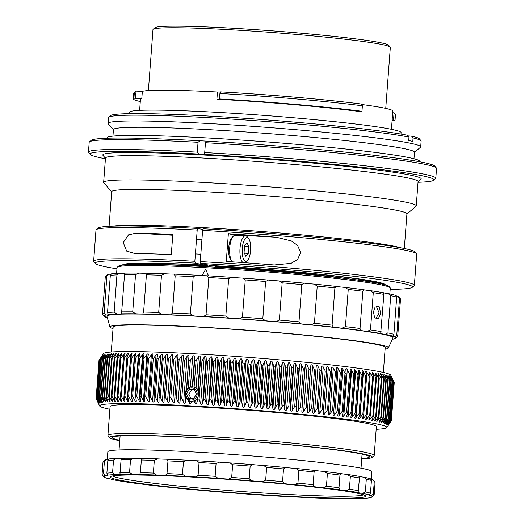 <?xml version="1.0" encoding="UTF-8"?>
<svg xmlns="http://www.w3.org/2000/svg" width="525" height="525" viewBox="0 0 525 525"><rect width="100%" height="100%" fill="white"/><g stroke="black" fill="none" stroke-linecap="round" stroke-linejoin="round"><path stroke-width="0.79" d="M385.75 108.386L390.331 47.401A119.011 6.018 -175.7 0 0 390.206 47.086A119.011 6.018 -175.7 0 0 382.738 44.684A119.011 6.018 -175.7 0 0 253.614 31.159A119.011 6.018 -175.7 0 0 153.156 29.262A119.011 6.018 -175.7 0 0 152.985 29.551L148.398 90.543M390.206 47.086L388.598 45.222A117.265 5.926 -175.7 0 0 381.242 42.86A117.265 5.926 -175.7 0 0 254.008 29.531A117.265 5.926 -175.7 0 0 155.019 27.661L153.156 29.262M206.745 274.03A118.427 5.985 4.3 0 1 208.917 274.148M111.49 353.863L109.167 358.45L106.299 396.611A148.037 7.481 4.3 0 1 106.864 396.578L109.732 358.424A148.037 7.481 -175.7 0 0 109.167 358.45M392.024 377.882L390.705 375.139A144.014 7.278 -175.7 0 0 381.557 372.067A144.014 7.278 -175.7 0 0 223.788 355.602A144.014 7.278 -175.7 0 0 103.609 353.555L99.107 360.15L96.239 398.304A148.037 7.481 4.3 0 1 96.305 398.232L99.172 360.071A148.037 7.481 -175.7 0 0 99.107 360.15M99.002 360.373A148.037 7.481 -175.7 0 0 98.995 360.399A148.037 7.481 -175.7 0 0 98.995 360.419L96.127 398.554A148.037 7.481 4.3 0 1 96.134 398.534L99.1 360.229M101.673 356.39L100.636 357.899M99.172 360.071L102.48 355.333L99.468 359.861L96.6 398.022A148.037 7.481 4.3 0 1 96.731 397.95L99.599 359.796A148.037 7.481 -175.7 0 0 99.468 359.861M99.599 359.796L102.998 355.097L100.098 359.592L97.223 397.753A148.037 7.481 4.3 0 1 97.42 397.694L100.288 359.533A148.037 7.481 -175.7 0 0 100.098 359.592M100.288 359.533L103.773 354.887L100.977 359.349L98.109 397.51A148.037 7.481 4.3 0 1 98.365 397.451L101.233 359.29A148.037 7.481 -175.7 0 0 100.977 359.349M101.233 359.29L104.797 354.703L102.112 359.126L99.245 397.287A148.037 7.481 4.3 0 1 99.566 397.235L102.434 359.074A148.037 7.481 -175.7 0 0 102.112 359.126M102.434 359.074L106.076 354.539L103.504 358.923L100.636 397.084A148.037 7.481 4.3 0 1 101.017 397.038L103.884 358.877A148.037 7.481 -175.7 0 0 103.504 358.923M103.884 358.877L107.599 354.401L105.144 358.746L102.277 396.9A148.037 7.481 4.3 0 1 102.716 396.861L105.591 358.7A148.037 7.481 -175.7 0 0 105.144 358.746M105.591 358.7L109.371 354.29L107.034 358.588L104.167 396.742A148.037 7.481 4.3 0 1 104.672 396.71L107.54 358.549A148.037 7.481 -175.7 0 0 107.034 358.588M107.54 358.549L110.453 354.723C111.228 353.732 111.536 353.555 111.385 354.204M109.732 358.424L112.665 354.605C113.472 353.581 113.794 353.43 113.643 354.139L111.543 358.339L108.675 396.5A148.037 7.481 4.3 0 1 109.298 396.473L112.166 358.312A148.037 7.481 -175.7 0 0 111.543 358.339M113.741 353.771L113.643 354.139M112.166 358.312L115.113 354.5C115.953 353.456 116.294 353.325 116.13 354.106L114.155 358.253L111.287 396.408A148.037 7.481 4.3 0 1 111.969 396.388L114.837 358.234A148.037 7.481 -175.7 0 0 114.155 358.253M116.235 353.706L116.13 354.106M114.837 358.234L117.79 354.428C118.67 353.358 119.024 353.246 118.853 354.093L117.003 358.181L114.135 396.342A148.037 7.481 4.3 0 1 114.87 396.329L117.738 358.175A148.037 7.481 -175.7 0 0 117.003 358.181M118.958 353.673L118.853 354.093M117.738 358.175L120.691 354.368C121.61 353.279 121.977 353.194 121.8 354.106L120.074 358.142L117.206 396.303A148.037 7.481 4.3 0 1 117.994 396.296L120.868 358.135A148.037 7.481 -175.7 0 0 120.074 358.142M121.905 353.66L121.8 354.106M120.868 358.135L123.815 354.342C124.773 353.227 125.153 353.161 124.963 354.145L123.368 358.122L120.501 396.283A148.037 7.481 4.3 0 1 121.347 396.283L124.215 358.122A148.037 7.481 -175.7 0 0 123.368 358.122M125.075 353.679L124.963 354.145M124.215 358.122L127.155 354.329C128.153 353.2 128.546 353.161 128.349 354.211L126.879 358.129L124.012 396.283A148.037 7.481 4.3 0 1 124.911 396.29L127.778 358.135A148.037 7.481 -175.7 0 0 126.879 358.129M128.461 353.719L128.349 354.211M127.778 358.135L130.712 354.349C131.736 353.2 132.149 353.181 131.946 354.296L130.6 358.155L127.732 396.316A148.037 7.481 4.3 0 1 128.678 396.322L131.545 358.168A148.037 7.481 -175.7 0 0 130.6 358.155M132.057 353.784L131.946 354.296M131.545 358.168L134.466 354.388C135.529 353.227 135.955 353.233 135.745 354.401L134.525 358.208L131.657 396.368A148.037 7.481 4.3 0 1 132.654 396.382L135.522 358.221A148.037 7.481 -175.7 0 0 134.525 358.208M135.857 353.883L135.745 354.401M135.522 358.221L138.416 354.447C139.479 353.286 139.926 353.299 139.762 354.473L138.646 358.28L135.778 396.441A148.037 7.481 4.3 0 1 136.822 396.46L139.689 358.306A148.037 7.481 -175.7 0 0 138.646 358.28M139.853 354.001L139.762 354.473M139.689 358.306L142.557 354.533C143.62 353.377 144.093 353.384 143.962 354.565L142.951 358.378L140.083 396.539A148.037 7.481 4.3 0 1 141.179 396.565L144.047 358.404A148.037 7.481 -175.7 0 0 142.951 358.378M144.04 354.145L143.962 354.565M144.047 358.404L146.882 354.637C147.945 353.483 148.437 353.496 148.352 354.677L147.446 358.503L144.578 396.657A148.037 7.481 4.3 0 1 145.714 396.69L148.582 358.536A148.037 7.481 -175.7 0 0 147.446 358.503M148.582 358.536L151.384 354.769C152.447 353.614 152.952 353.627 152.906 354.815L152.112 358.647L149.244 396.802A148.037 7.481 4.3 0 1 150.419 396.841L153.287 358.68A148.037 7.481 -175.7 0 0 152.112 358.647M153.287 358.68L156.056 354.92C157.106 353.765 157.631 353.784 157.631 354.972L156.942 358.811L154.074 396.972A148.037 7.481 4.3 0 1 155.288 397.012L158.163 358.857A148.037 7.481 -175.7 0 0 156.942 358.811M158.163 358.857L160.88 355.09C161.93 353.942 162.474 353.962 162.507 355.156L159.062 397.156A148.037 7.481 4.3 0 1 160.315 397.208L163.19 359.048A148.037 7.481 -175.7 0 0 161.936 359.002M163.19 359.048L165.861 355.287C166.898 354.139 167.455 354.165 167.534 355.359L164.2 397.366A148.037 7.481 4.3 0 1 165.493 397.425L168.361 359.264A148.037 7.481 -175.7 0 0 167.068 359.212M168.361 359.264L170.986 355.504C172.01 354.355 172.587 354.382 172.699 355.583L169.477 397.602A148.037 7.481 4.3 0 1 170.802 397.661L173.67 359.5A148.037 7.481 -175.7 0 0 172.351 359.441M173.67 359.5L176.236 355.74C177.253 354.598 177.844 354.624 177.995 355.825L174.884 397.852A148.037 7.481 4.3 0 1 176.243 397.917L179.11 359.763A148.037 7.481 -175.7 0 0 177.758 359.697M179.11 359.763L181.617 356.002C182.621 354.854 183.218 354.887 183.415 356.088L180.416 398.127A148.037 7.481 4.3 0 1 181.794 398.199L184.662 360.038A148.037 7.481 -175.7 0 0 183.284 359.966M184.662 360.038L187.11 356.278C188.101 355.136 188.711 355.169 188.941 356.377L186.729 389.478M188.245 388.041L190.332 360.34A148.037 7.481 -175.7 0 0 188.921 360.262M190.332 360.34L192.708 356.58C193.679 355.432 194.302 355.471 194.572 356.678L194.663 360.577L192.688 386.846M194.099 387.155L196.094 360.655A148.037 7.481 -175.7 0 0 194.663 360.577M196.094 360.655L198.398 356.895C199.356 355.753 199.986 355.786 200.294 357.007L200.498 360.911L198.214 391.276M201.948 360.997L204.179 357.23C205.111 356.088 205.754 356.127 206.102 357.348L206.41 361.259L203.543 399.42L202.63 403.502C202.099 404.749 201.462 404.709 200.707 403.39L199.08 399.151L201.948 360.997A148.037 7.481 -175.7 0 0 200.498 360.911M207.88 361.351L210.033 357.584C210.945 356.442 211.595 356.482 211.975 357.709L212.389 361.627L209.521 399.788L208.504 403.863C207.939 405.103 207.296 405.064 206.561 403.745L205.012 399.512L207.88 361.351A148.037 7.481 -175.7 0 0 206.41 361.259M213.878 361.725L215.952 357.958C216.838 356.816 217.494 356.856 217.914 358.083L218.433 362.014L215.565 400.175L214.443 404.243C213.846 405.477 213.189 405.431 212.481 404.112L211.011 399.879L213.878 361.725A148.037 7.481 -175.7 0 0 212.389 361.627M219.936 362.112L221.924 358.345C222.79 357.203 223.447 357.249 223.899 358.477L224.529 362.421L221.662 400.582L220.428 404.637C219.798 405.864 219.135 405.818 218.452 404.506L217.068 400.273L219.936 362.112A148.037 7.481 -175.7 0 0 218.433 362.014M226.039 362.519L227.935 358.752C228.782 357.61 229.445 357.656 229.93 358.883L230.659 362.841L227.791 400.995L226.459 405.044C225.789 406.271 225.127 406.225 224.47 404.906L223.171 400.68L226.039 362.519A148.037 7.481 -175.7 0 0 224.529 362.421M232.175 362.946L233.986 359.172C234.806 358.024 235.469 358.076 235.988 359.31L236.821 363.274L233.953 401.435L232.516 405.471C231.814 406.691 231.151 406.645 230.514 405.326L229.307 401.107L232.175 362.946A148.037 7.481 -175.7 0 0 230.659 362.841M238.343 363.385L240.063 359.605C240.85 358.463 241.513 358.509 242.064 359.75L242.996 363.72L240.128 401.881L238.593 405.91C237.864 407.124 237.195 407.078 236.591 405.759L235.476 401.54L238.343 363.385A148.037 7.481 -175.7 0 0 236.821 363.274M244.519 363.838L246.146 360.052C246.901 358.91 247.57 358.956 248.148 360.202L249.178 364.186L246.31 402.347L244.676 406.363C243.922 407.577 243.252 407.525 242.675 406.212L241.651 401.992L244.519 363.838A148.037 7.481 -175.7 0 0 242.996 363.72M250.701 364.304L252.23 360.511C252.958 359.369 253.627 359.422 254.231 360.668L255.36 364.658L252.486 402.819L250.76 406.829C249.972 408.037 249.303 407.984 248.758 406.672L247.833 402.458L250.701 364.304A148.037 7.481 -175.7 0 0 249.178 364.186M256.882 364.783L258.307 360.99C259.002 359.842 259.672 359.894 260.302 361.148L261.522 365.151L258.654 403.305L256.837 407.302C256.016 408.509 255.353 408.457 254.835 407.144L254.008 402.938L256.882 364.783A148.037 7.481 -175.7 0 0 255.36 364.658M263.038 365.269L264.364 361.469C265.027 360.327 265.689 360.38 266.352 361.633L267.658 365.649L264.79 403.804L262.881 407.794C262.034 408.995 261.371 408.942 260.892 407.63L260.17 403.43L263.038 365.269A148.037 7.481 -175.7 0 0 261.522 365.151M269.168 365.774L270.388 361.968C271.018 360.819 271.674 360.872 272.363 362.132L273.755 366.155L270.887 404.316L268.892 408.292C268.026 409.493 267.369 409.434 266.917 408.128L266.3 403.928L269.168 365.774A148.037 7.481 -175.7 0 0 267.658 365.649M275.257 366.279L276.373 362.473C276.97 361.325 277.62 361.377 278.335 362.644L279.812 366.673L276.944 404.834L274.864 408.798C273.971 409.999 273.315 409.94 272.902 408.627L272.39 404.44L275.257 366.279A148.037 7.481 -175.7 0 0 273.755 366.155M281.295 366.804L282.306 362.985C282.863 361.837 283.513 361.889 284.248 363.156L285.803 367.198L282.936 405.359L280.777 409.316C279.858 410.511 279.215 410.452 278.834 409.146L278.427 404.959L281.295 366.804A148.037 7.481 -175.7 0 0 279.812 366.673M287.273 367.329L288.173 363.51C288.704 362.355 289.341 362.414 290.095 363.681L291.729 367.736L288.862 405.891L286.624 409.841C285.685 411.029 285.049 410.97 284.707 409.664L284.406 405.49L287.273 367.329A148.037 7.481 -175.7 0 0 285.803 367.198M293.18 367.867L293.974 364.035C294.459 362.88 295.096 362.939 295.864 364.212L297.577 368.274L294.709 406.435L292.399 410.373C291.441 411.561 290.811 411.502 290.502 410.196L290.312 406.028L293.18 367.867A148.037 7.481 -175.7 0 0 291.729 367.736M299.007 368.412L299.69 364.573C300.142 363.418 300.759 363.477 301.553 364.75L303.332 368.819L300.464 406.98L298.082 410.904C297.111 412.092 296.487 412.033 296.218 410.727L296.139 406.567L299.007 368.412A148.037 7.481 -175.7 0 0 297.577 368.274M304.736 368.957L305.314 365.111C305.727 363.956 306.338 364.015 307.145 365.288L308.989 369.37L306.121 407.531L303.673 411.449C302.682 412.63 302.072 412.571 301.842 411.272L304.736 368.957A148.037 7.481 -175.7 0 0 303.332 368.819M310.373 369.508L310.833 365.656C311.207 364.494 311.804 364.553 312.631 365.84L314.541 369.928L311.673 408.089L309.159 411.994C308.155 413.175 307.558 413.116 307.361 411.817L310.373 369.508A148.037 7.481 -175.7 0 0 308.989 369.37M315.892 370.066L316.24 366.207C316.575 365.039 317.166 365.098 317.999 366.384L319.968 370.486L317.1 408.647L314.527 412.545C313.51 413.72 312.926 413.661 312.769 412.361L315.892 370.066A148.037 7.481 -175.7 0 0 314.541 369.928M321.287 370.624L321.53 366.752C321.825 365.59 322.396 365.649 323.243 366.936L325.27 371.044L322.402 409.205L319.771 413.096C318.741 414.264 318.17 414.205 318.058 412.913L321.287 370.624A148.037 7.481 -175.7 0 0 319.968 370.486M326.557 371.182L326.688 367.303C326.944 366.135 327.495 366.194 328.355 367.487L330.428 371.602L327.561 409.762L324.883 413.648C323.846 414.816 323.288 414.757 323.216 413.464L326.557 371.182A148.037 7.481 -175.7 0 0 325.27 371.044M331.682 371.746L331.702 367.854C331.918 366.686 332.456 366.745 333.322 368.038L335.449 372.166L332.574 410.32L329.851 414.199C328.801 415.36 328.263 415.301 328.23 414.015L331.682 371.746A148.037 7.481 -175.7 0 0 330.428 371.602M336.663 372.304L336.571 368.406C336.742 367.231 337.267 367.29 338.139 368.589L340.305 372.724L337.437 410.885L334.668 414.743C333.611 415.912 333.093 415.852 333.099 414.566L333.788 410.465L336.663 372.304A148.037 7.481 -175.7 0 0 335.449 372.166M341.48 372.862L341.276 368.957C341.414 367.782 341.919 367.841 342.792 369.134L345.004 373.282L342.129 411.436L339.327 415.295C338.264 416.456 337.759 416.397 337.811 415.117L338.612 411.023L341.48 372.862A148.037 7.481 -175.7 0 0 340.305 372.724M346.133 373.419L345.824 369.502C345.916 368.32 346.402 368.379 347.281 369.685L349.525 373.833L346.658 411.994L343.816 415.839C342.753 417.001 342.261 416.942 342.352 415.662L343.265 411.574L346.133 373.419A148.037 7.481 -175.7 0 0 345.004 373.282M350.615 373.971L350.195 370.046C350.247 368.865 350.713 368.924 351.599 370.223L353.863 374.384L350.995 412.545L348.127 416.384C347.058 417.539 346.592 417.48 346.723 416.207L347.74 412.132L350.615 373.971A148.037 7.481 -175.7 0 0 349.525 373.833M350.195 370.046L350.182 369.679M354.907 374.515L354.388 370.584C354.395 369.397 354.841 369.456 355.727 370.762L358.017 374.929L355.149 413.083L352.255 416.922C351.192 418.077 350.746 418.018 350.917 416.745L352.039 412.676L354.907 374.515A148.037 7.481 -175.7 0 0 353.863 374.384M354.388 370.584L354.362 370.112M359.015 375.06L358.385 371.116C358.358 369.928 358.785 369.987 359.664 371.293L361.974 375.467L359.107 413.628L356.193 417.447C355.13 418.602 354.703 418.543 354.913 417.277L356.147 413.221L359.015 375.06A148.037 7.481 -175.7 0 0 358.017 374.929M358.385 371.116L358.352 370.591M362.926 375.598L362.191 371.648C362.125 370.453 362.526 370.512 363.405 371.818L365.735 375.998L362.867 414.159L359.933 417.972C358.87 419.127 358.47 419.068 358.719 417.802L360.052 413.759L362.926 375.598A148.037 7.481 -175.7 0 0 361.974 375.467M362.191 371.648L362.145 371.063M366.627 376.13L365.794 372.166C365.689 370.965 366.069 371.024 366.936 372.337L369.278 376.523L366.411 414.678L363.464 418.491L362.165 418.983L363.759 414.284L366.627 376.13A148.037 7.481 -175.7 0 0 365.735 375.998M365.794 372.166L365.735 371.536M370.125 376.648L369.108 372.002L370.263 372.842L372.612 377.035L369.744 415.196L366.791 419.002L365.538 419.541L367.251 414.809L370.125 376.648A148.037 7.481 -175.7 0 0 369.278 376.523M373.4 377.16L372.271 372.461L373.373 373.341L375.723 377.541L372.855 415.702L369.902 419.501L368.688 420.092L370.532 415.321L373.4 377.16A148.037 7.481 -175.7 0 0 372.612 377.035M381.367 417.263L384.234 379.102L382.692 374.568C382.64 373.912 382.922 374.128 383.539 375.224L385.855 379.444L382.981 417.605L380.067 421.385C379.299 422.363 378.991 422.487 379.142 421.752L381.367 417.263A148.037 7.481 -175.7 0 0 380.809 417.145L376.799 421.647L379.011 416.791A148.037 7.481 -175.7 0 0 378.394 416.679L375.447 420.466L374.325 421.142L376.412 416.312A148.037 7.481 -175.7 0 0 375.736 416.194L372.789 419.987L371.621 420.623L373.59 415.82L376.458 377.665A148.037 7.481 -175.7 0 0 375.723 377.541M376.458 377.665L375.211 372.914L376.261 373.833L378.61 378.033L375.736 416.194M376.412 416.312L379.286 378.158A148.037 7.481 -175.7 0 0 378.61 378.033M379.286 378.158L377.921 373.354M378.066 374.154C377.803 372.94 378.085 372.993 378.919 374.305L381.262 378.518L378.394 416.679M379.011 416.791L381.878 378.637A148.037 7.481 -175.7 0 0 381.262 378.518M381.878 378.637L380.402 373.793M380.572 374.62C380.271 373.406 380.527 373.459 381.347 374.771L383.677 378.991L380.809 417.145M384.234 379.102A148.037 7.481 -175.7 0 0 383.677 378.991M119.766 440.331A128.881 6.517 4.3 0 1 112.409 437.574A128.881 6.517 4.3 0 1 218.17 439.097A128.881 6.517 4.3 0 1 361.213 453.961A128.881 6.517 4.3 0 1 369.442 456.901A128.881 6.517 4.3 0 1 361.751 458.522M119.739 440.731A131.782 6.661 4.3 0 1 117.922 440.363A131.782 6.661 4.3 0 1 109.653 437.706A131.782 6.661 4.3 0 1 214.397 438.703A131.782 6.661 4.3 0 1 363.923 454.112A131.782 6.661 4.3 0 1 372.14 457.439A131.782 6.661 4.3 0 1 361.718 458.929M372.14 457.439L374.003 455.844A133.521 6.753 -175.7 0 0 374.2 455.516A133.521 6.753 -175.7 0 0 365.682 452.465A133.521 6.753 -175.7 0 0 217.481 437.069A133.521 6.753 -175.7 0 0 107.907 435.488A133.521 6.753 -175.7 0 0 108.052 435.842L109.653 437.706M374.2 455.516L376.373 426.608A133.521 6.753 -175.7 0 0 367.854 423.557A133.521 6.753 -175.7 0 0 219.66 408.161A133.521 6.753 -175.7 0 0 110.079 406.58L107.907 435.488M109.876 409.303A144.014 7.278 4.3 0 1 108.806 409.08A144.014 7.278 4.3 0 1 99.665 406.015A144.014 7.278 4.3 0 1 215.742 407.367A144.014 7.278 4.3 0 1 377.646 424.108A144.014 7.278 4.3 0 1 386.761 427.599A144.014 7.278 4.3 0 1 376.169 429.325M372.855 415.702A148.037 7.481 4.3 0 1 373.59 415.82M369.744 415.196A148.037 7.481 4.3 0 1 370.532 415.321M366.411 414.678A148.037 7.481 4.3 0 1 367.251 414.809M362.867 414.159A148.037 7.481 4.3 0 1 363.759 414.284M358.588 418.412L358.719 417.802M359.107 413.628A148.037 7.481 4.3 0 1 360.052 413.759M354.802 417.834L354.913 417.277M355.149 413.083A148.037 7.481 4.3 0 1 356.147 413.221M350.818 417.244L350.917 416.745M350.995 412.545A148.037 7.481 4.3 0 1 352.039 412.676M346.651 416.647L346.723 416.207M346.658 411.994A148.037 7.481 4.3 0 1 347.74 412.132M342.3 415.99L342.352 415.662M342.129 411.436A148.037 7.481 4.3 0 1 343.265 411.574M337.437 410.885A148.037 7.481 4.3 0 1 338.612 411.023M332.574 410.32A148.037 7.481 4.3 0 1 333.788 410.465M327.561 409.762A148.037 7.481 4.3 0 1 328.814 409.9M322.402 409.205A148.037 7.481 4.3 0 1 323.689 409.342M317.1 408.647A148.037 7.481 4.3 0 1 318.419 408.785M311.673 408.089A148.037 7.481 4.3 0 1 313.018 408.227M306.121 407.531A148.037 7.481 4.3 0 1 307.499 407.669M300.464 406.98A148.037 7.481 4.3 0 1 301.868 407.118M294.709 406.435A148.037 7.481 4.3 0 1 296.139 406.567M288.862 405.891A148.037 7.481 4.3 0 1 290.312 406.028M282.936 405.359A148.037 7.481 4.3 0 1 284.406 405.49M276.944 404.834A148.037 7.481 4.3 0 1 278.427 404.959M270.887 404.316A148.037 7.481 4.3 0 1 272.39 404.44M264.79 403.804A148.037 7.481 4.3 0 1 266.3 403.928M258.654 403.305A148.037 7.481 4.3 0 1 260.17 403.43M252.486 402.819A148.037 7.481 4.3 0 1 254.008 402.938M246.31 402.347A148.037 7.481 4.3 0 1 247.833 402.458M240.128 401.881A148.037 7.481 4.3 0 1 241.651 401.992M233.953 401.435A148.037 7.481 4.3 0 1 235.476 401.54M227.791 400.995A148.037 7.481 4.3 0 1 229.307 401.107M221.662 400.582A148.037 7.481 4.3 0 1 223.171 400.68M215.565 400.175A148.037 7.481 4.3 0 1 217.068 400.273M209.521 399.788A148.037 7.481 4.3 0 1 211.011 399.879M203.543 399.42A148.037 7.481 4.3 0 1 205.012 399.512M199.08 399.151A148.037 7.481 -175.7 0 0 197.63 399.066L196.823 403.161C196.337 404.408 195.7 404.368 194.933 403.056L194.04 400.844M191.363 401.284L191.1 402.839C190.647 404.086 190.03 404.053 189.236 402.734L188.193 400.247M186.086 398.022L186.053 398.423A148.037 7.481 4.3 0 1 186.349 398.436M186.053 398.423L185.469 402.531C185.056 403.784 184.446 403.751 183.638 402.439L181.794 398.199M180.416 398.127L179.944 402.248C179.57 403.502 178.966 403.476 178.146 402.157L176.243 397.917M174.884 397.852L174.523 401.986C174.188 403.239 173.604 403.213 172.764 401.901L170.802 397.661M169.477 397.602L169.227 401.783M169.227 401.737C168.932 403.003 168.361 402.977 167.514 401.664L165.493 397.425M164.2 397.366L164.056 401.632M164.062 401.513C163.807 402.78 163.249 402.76 162.389 401.448L160.315 397.208M159.062 397.156L159.029 401.5M159.036 401.31C158.819 402.583 158.274 402.563 157.415 401.251L155.288 397.012M154.074 396.972L154.153 401.343M154.16 401.133C153.982 402.406 153.458 402.386 152.585 401.074L150.419 396.841M149.244 396.802L149.435 401.244M149.435 400.969C149.297 402.248 148.792 402.235 147.912 400.923L145.714 396.69M144.578 396.657L144.887 401.172M144.88 400.837C144.782 402.117 144.296 402.104 143.417 400.798L141.179 396.565M140.083 396.539L140.51 401.12M140.497 400.719C140.438 402.006 139.972 401.992 139.086 400.687L136.822 396.46M135.778 396.441L136.31 401.146M136.29 400.627C136.277 401.914 135.824 401.907 134.945 400.601L132.654 396.382M131.657 396.368L132.307 401.133M132.274 400.562C132.3 401.848 131.873 401.842 130.994 400.542L128.678 396.322M127.732 396.316L128.5 401.146M128.468 400.582C128.494 401.809 128.087 401.783 127.24 400.503L124.911 396.29M124.012 396.283L124.897 401.172M124.858 400.634C124.891 401.796 124.504 401.75 123.69 400.49L121.347 396.283M120.501 396.283L121.505 401.225M121.465 400.706C121.498 401.796 121.131 401.73 120.343 400.496L117.994 396.296M117.206 396.303L118.328 401.297M118.289 400.798C118.322 401.822 117.968 401.737 117.219 400.529L114.87 396.329M114.135 396.342L115.369 401.389M115.329 400.916C115.369 401.868 115.034 401.763 114.319 400.582L111.969 396.388M111.287 396.408L112.645 401.5M112.599 401.048C112.639 401.94 112.324 401.809 111.641 400.66L109.298 396.473M108.675 396.5L110.145 401.632M110.099 401.205C110.145 402.025 109.843 401.874 109.193 400.759L106.864 396.578M106.299 396.611L107.888 401.783M107.842 401.382C107.888 402.13 107.599 401.966 106.982 400.883L104.672 396.71M104.167 396.742L105.866 401.953M105.814 401.579C105.866 402.262 105.597 402.078 105.013 401.028L102.716 396.861M102.277 396.9L104.088 402.137M104.035 401.796L101.017 397.038M100.636 397.084L102.559 402.347M102.506 402.025L99.566 397.235M99.245 397.287L101.272 402.57M101.22 402.281L98.365 397.451M98.109 397.51L100.249 402.813M100.19 402.55L97.42 397.694M97.223 397.753L99.468 403.075M99.409 402.839L96.731 397.95M96.6 398.022L98.949 403.351M98.89 403.148L96.305 398.232M96.239 398.304L98.68 403.646M98.621 403.476L96.134 398.534A148.037 7.481 4.3 0 0 96.127 398.613L98.674 403.955M98.188 402.938L96.219 398.81M382.692 374.568L382.64 374.22M386.354 379.555L384.877 375.526C384.497 374.299 384.707 374.351 385.494 375.664L387.785 379.89L384.917 418.051L382.023 421.824C381.052 422.966 380.848 422.92 381.406 421.68L383.486 417.716L386.354 379.555A148.037 7.481 -175.7 0 0 385.855 379.444M384.877 375.526C384.497 374.299 384.707 374.351 385.494 375.664L385.396 376.943M388.224 379.995L386.663 375.952C386.256 374.725 386.433 374.771 387.201 376.09L389.471 380.317L386.597 418.477L383.729 422.251C382.777 423.393 382.6 423.347 383.197 422.113L385.357 418.156L388.224 379.995A148.037 7.481 -175.7 0 0 387.785 379.89M386.663 375.952C386.256 374.725 386.433 374.771 387.201 376.09L387.122 377.14M389.845 380.422L388.211 376.366C387.765 375.139 387.916 375.185 388.664 376.504L390.902 380.73L388.034 418.891L385.192 422.658C384.261 423.8 384.11 423.76 384.74 422.527L386.977 418.583L389.845 380.422A148.037 7.481 -175.7 0 0 389.471 380.317M388.211 376.366C387.765 375.139 387.916 375.185 388.664 376.504L388.605 377.337M391.217 380.828L389.504 376.766C389.032 375.533 389.156 375.578 389.878 376.898L392.083 381.13L389.215 419.285L386.407 423.052C385.501 424.193 385.376 424.154 386.039 422.927L388.349 418.989L391.217 380.828A148.037 7.481 -175.7 0 0 390.902 380.73M389.504 376.766C389.032 375.533 389.156 375.578 389.878 376.898L389.832 377.541M392.333 381.222L390.554 377.153C390.042 375.913 390.141 375.959 390.843 377.272L393.008 381.511L390.141 419.665L387.371 423.432C386.485 424.574 386.387 424.535 387.083 423.308L389.465 419.383L392.333 381.222A148.037 7.481 -175.7 0 0 392.083 381.13M390.554 377.153C390.042 375.913 390.141 375.959 390.843 377.272L390.81 377.731M393.199 381.603L391.348 377.521C390.81 376.281 390.876 376.32 391.558 377.633L393.678 381.872L390.81 420.033L388.087 423.793C387.22 424.935 387.155 424.896 387.877 423.675L390.331 419.757L393.199 381.603A148.037 7.481 -175.7 0 0 393.008 381.511M391.348 377.521C390.81 376.281 390.876 376.32 391.558 377.633L391.532 377.928M393.803 381.957L391.893 377.869C391.315 376.622 391.361 376.661 392.011 377.98L394.085 382.213L391.217 420.374L388.546 424.134C387.706 425.276 387.66 425.243 388.421 424.023L390.935 420.118L393.803 381.957A148.037 7.481 -175.7 0 0 393.678 381.872M391.893 377.869C391.315 376.622 391.361 376.661 392.011 377.98L392.004 378.105M394.144 382.344L391.368 420.702L388.749 424.462C387.936 425.604 387.923 425.565 388.71 424.358L391.283 420.459L394.15 382.298A148.037 7.481 -175.7 0 0 394.085 382.213M394.15 382.298L392.214 378.302M379.037 422.133L379.142 421.752M383.486 417.716A148.037 7.481 -175.7 0 0 382.981 417.605M382.134 420.289L382.023 421.824C381.052 422.966 380.848 422.92 381.406 421.68M385.357 418.156A148.037 7.481 -175.7 0 0 384.917 418.051M197.741 397.517L197.63 399.066M383.827 420.952L383.729 422.251C382.777 423.393 382.6 423.347 383.197 422.113M386.977 418.583A148.037 7.481 -175.7 0 0 386.597 418.477M385.278 421.582L385.192 422.658C384.261 423.8 384.11 423.76 384.74 422.527M388.762 424.279L388.749 424.462C387.936 425.604 387.923 425.565 388.71 424.358M388.566 423.793L388.546 424.134C387.706 425.276 387.66 425.243 388.421 424.023M388.126 423.288L388.087 423.793C387.22 424.935 387.155 424.896 387.877 423.675M387.424 422.75L387.371 423.432C386.485 424.574 386.387 424.535 387.083 423.308M386.472 422.179L386.407 423.052C385.501 424.193 385.376 424.154 386.039 422.927M371.247 479.299L371.825 471.647A132.366 6.694 -175.7 0 0 363.379 468.628A132.366 6.694 -175.7 0 0 216.471 453.37A132.366 6.694 -175.7 0 0 107.842 451.802L107.277 459.336M363.792 477.199L366.312 479.233A136.428 6.897 4.3 0 1 366.384 479.246A136.428 6.897 4.3 0 1 371.431 480.467L370.492 478.813A134.682 6.812 -175.7 0 0 364.895 477.422A134.682 6.812 -175.7 0 0 363.792 477.199A14.516 0.735 4.3 0 1 359.356 476.359A134.682 6.812 -175.7 0 0 347.419 474.475A14.516 0.735 4.3 0 1 340.673 473.537A134.682 6.812 -175.7 0 0 324.247 471.496A14.516 0.735 4.3 0 1 315.604 470.512A134.682 6.812 -175.7 0 0 295.726 468.444A14.516 0.735 4.3 0 1 285.738 467.486A134.682 6.812 -175.7 0 0 263.655 465.517A14.516 0.735 4.3 0 1 252.945 464.638A134.682 6.812 -175.7 0 0 230.042 462.899A14.516 0.735 4.3 0 1 219.286 462.151A134.682 6.812 -175.7 0 0 197.006 460.753A14.516 0.735 4.3 0 1 186.88 460.189A134.682 6.812 -175.7 0 0 166.622 459.211A14.516 0.735 4.3 0 1 157.763 458.863A134.682 6.812 -175.7 0 0 140.792 458.371A14.516 0.735 4.3 0 1 133.757 458.259A134.682 6.812 -175.7 0 0 121.15 458.286A14.516 0.735 4.3 0 1 116.373 458.423A134.682 6.812 -175.7 0 0 108.918 458.962L107.828 460.464L106.877 473.183L107.704 475.151A14.516 0.735 4.3 0 1 107.927 475.302A14.516 0.735 4.3 0 1 105.492 475.525L103.471 473.76L104.429 461.042L106.713 459.336A134.682 6.812 -175.7 0 0 105.072 459.966L103.208 461.567A136.428 6.897 4.3 0 1 104.429 461.042M103.208 461.567A136.428 6.897 4.3 0 0 103.025 461.823L102.067 474.541L103.661 476.549A14.516 0.735 4.3 0 1 104.042 476.628A14.516 0.735 4.3 0 1 104.967 476.956A14.516 0.735 4.3 0 1 104.153 477.133A134.682 6.812 4.3 0 0 108.058 478.577A14.516 0.735 4.3 0 1 110.348 478.951A14.516 0.735 4.3 0 1 111.274 479.286A14.516 0.735 4.3 0 1 111.221 479.338A134.682 6.812 4.3 0 0 112.252 479.561A134.682 6.812 4.3 0 0 120.612 481.103A14.516 0.735 4.3 0 1 125.521 481.806A14.516 0.735 4.3 0 1 126.249 481.996A134.682 6.812 4.3 0 0 140.542 483.978A14.516 0.735 4.3 0 1 148.299 484.942A134.682 6.812 4.3 0 0 166.596 487.016A14.516 0.735 4.3 0 1 175.987 487.994A134.682 6.812 4.3 0 0 197.137 490.028A14.516 0.735 4.3 0 1 207.565 490.954A134.682 6.812 4.3 0 0 230.239 492.824A14.516 0.735 4.3 0 1 241.054 493.644A134.682 6.812 4.3 0 0 263.826 495.226A14.516 0.735 4.3 0 1 274.352 495.889A134.682 6.812 4.3 0 0 295.792 497.083A14.516 0.735 4.3 0 1 305.36 497.549A134.682 6.812 4.3 0 0 324.122 498.284A14.516 0.735 4.3 0 1 332.135 498.514A134.682 6.812 4.3 0 0 347.038 498.75A14.516 0.735 4.3 0 1 352.99 498.737A134.682 6.812 4.3 0 0 363.097 498.448A14.516 0.735 4.3 0 1 363.077 498.409A14.516 0.735 4.3 0 1 366.621 498.192A134.682 6.812 4.3 0 0 371.3 497.405A14.516 0.735 4.3 0 1 370.637 497.136A14.516 0.735 4.3 0 1 372.166 496.919L374.115 495.18A136.428 6.897 4.3 0 0 374.135 495.082A136.428 6.897 4.3 0 0 373.314 494.235L371.123 495.679A14.516 0.735 4.3 0 1 368.957 495.127A14.516 0.735 4.3 0 1 369.278 495.003L370.479 493.185L371.431 480.467M366.312 479.233L365.354 491.951A136.428 6.897 4.3 0 1 365.433 491.964A136.428 6.897 4.3 0 1 370.479 493.185M118.486 479.909A128.008 6.471 -175.7 0 0 263.734 494.872A128.008 6.471 -175.7 0 0 365.472 495.843A128.008 6.471 -175.7 0 0 357.446 493.264A128.008 6.471 -175.7 0 0 218.558 478.715A128.008 6.471 -175.7 0 0 110.506 476.674A128.008 6.471 -175.7 0 0 118.486 479.909M112.599 475.958A126.269 6.385 -175.7 0 0 120.238 478.268A126.269 6.385 -175.7 0 0 255.078 492.47A126.269 6.385 -175.7 0 0 363.51 494.826M372.337 479.489L374.273 481.517A136.428 6.897 4.3 0 1 374.948 482.002L373.341 480.139A134.682 6.812 -175.7 0 0 372.337 479.489A14.516 0.735 4.3 0 1 370.676 479.174M108.734 459.257A14.516 0.735 4.3 0 1 106.713 459.336M197.006 460.753L199.054 462.518A136.428 6.897 4.3 0 1 216.077 463.595L219.286 462.151M230.042 462.899L232.647 464.743L231.689 477.461L228.828 479.089A14.516 0.735 4.3 0 1 218.072 478.341L215.125 476.313L216.077 463.595M232.647 464.743A136.428 6.897 4.3 0 1 250.149 466.069L252.945 464.638M263.655 465.517L266.641 467.427L265.683 480.145L262.434 481.707A14.516 0.735 4.3 0 1 251.731 480.828L249.191 478.787L250.149 466.069M266.641 467.427A136.428 6.897 4.3 0 1 283.52 468.93L285.738 467.486M295.726 468.444L298.902 470.407L297.951 483.131L294.505 484.634A14.516 0.735 4.3 0 1 284.517 483.669L282.562 481.648L283.52 468.93M298.902 470.407A136.428 6.897 4.3 0 1 314.094 471.988L315.604 470.512M324.247 471.496L327.41 473.498L326.452 486.216L323.026 487.679A14.516 0.735 4.3 0 1 314.39 486.701L313.143 484.713L314.094 471.988M327.41 473.498A136.428 6.897 4.3 0 1 339.957 475.059L340.673 473.537M347.419 474.475L350.359 476.503L349.401 489.221L346.205 490.658A14.516 0.735 4.3 0 1 339.452 489.727L338.999 487.777L339.957 475.059M350.359 476.503A136.428 6.897 4.3 0 1 359.481 477.947L359.33 476.602M365.354 491.951L362.578 493.382A14.516 0.735 4.3 0 1 358.142 492.548L358.148 492.247M346.205 490.658A134.682 6.812 4.3 0 1 358.142 492.548L359.481 477.947M374.273 481.517L373.314 494.235M374.948 482.002A136.428 6.897 4.3 0 1 375.093 482.363L374.135 495.082M371.759 496.939L371.3 497.405M104.153 477.133L103.701 476.556M107.828 460.464A136.428 6.897 4.3 0 1 113.525 460.051L116.373 458.423M121.157 458.692L119.93 474.475A14.516 0.735 4.3 0 1 115.159 474.613L112.573 472.769L113.525 460.051M120.008 473.977L119.93 474.475A134.682 6.812 4.3 0 1 132.536 474.449L129.557 472.539L130.515 459.821L133.757 458.259M120.881 459.841A136.428 6.897 4.3 0 1 130.515 459.821M140.792 458.371L141.356 459.992L140.398 472.71L139.578 474.561A14.516 0.735 4.3 0 1 132.536 474.449M141.356 459.992A136.428 6.897 4.3 0 1 154.324 460.366L157.763 458.863M166.622 459.211L167.974 460.904L167.016 473.622L165.401 475.401A14.516 0.735 4.3 0 1 156.542 475.046L153.366 473.084L154.324 460.366M167.974 460.904A136.428 6.897 4.3 0 1 183.455 461.652L186.88 460.189M199.054 462.518L198.096 475.243L195.792 476.943A14.516 0.735 4.3 0 1 185.666 476.372L182.497 474.37L183.455 461.652M198.096 475.243A136.428 6.897 4.3 0 1 215.125 476.313M195.792 476.943A134.682 6.812 4.3 0 1 218.072 478.341M165.401 475.401A134.682 6.812 4.3 0 1 185.666 476.372M139.578 474.561A134.682 6.812 4.3 0 1 156.542 475.046M107.704 475.151A134.682 6.812 4.3 0 1 115.159 474.613M103.661 476.549A134.682 6.812 4.3 0 1 105.492 475.525M371.123 495.679A134.682 6.812 4.3 0 1 372.166 496.919M362.578 493.382A134.682 6.812 4.3 0 1 369.278 495.003M323.026 487.679A134.682 6.812 4.3 0 1 339.452 489.727M294.505 484.634A134.682 6.812 4.3 0 1 314.39 486.701M262.434 481.707A134.682 6.812 4.3 0 1 284.517 483.669M228.828 479.089A134.682 6.812 4.3 0 1 251.731 480.828M231.689 477.461A136.428 6.897 4.3 0 1 249.191 478.787M265.683 480.145A136.428 6.897 4.3 0 1 282.562 481.648M297.951 483.131A136.428 6.897 4.3 0 1 313.143 484.713M326.452 486.216A136.428 6.897 4.3 0 1 338.999 487.777M349.401 489.221A136.428 6.897 4.3 0 1 358.523 490.665M102.067 474.541A136.428 6.897 4.3 0 1 103.471 473.76M106.877 473.183A136.428 6.897 4.3 0 1 112.573 472.769M119.923 472.559A136.428 6.897 4.3 0 1 129.557 472.539M140.398 472.71A136.428 6.897 4.3 0 1 153.366 473.084M167.016 473.622A136.428 6.897 4.3 0 1 182.497 474.37M380.664 313.097L378.361 318.859L374.653 317.815L373.433 311.948L375.086 307.059L379.096 306.502L380.664 313.097M376.491 306.685L379.135 312.959A5.808 3.058 -87.5 0 1 379.135 312.966L375.985 318.288M385.192 348.062A136.717 6.91 -175.7 0 0 385.514 347.635A136.717 6.91 -175.7 0 0 376.792 344.518A136.717 6.91 -175.7 0 0 206.653 327.613L195.825 326.918M113.026 328.65A139.617 7.061 4.3 0 1 109.968 327.049A139.617 7.061 4.3 0 1 223.276 328.486A139.617 7.061 4.3 0 1 379.496 344.669A139.617 7.061 4.3 0 1 388.375 347.983A139.617 7.061 4.3 0 1 385.114 349.112M388.375 347.983L392.949 337.864A143.423 7.252 -175.7 0 0 383.834 334.458A143.423 7.252 -175.7 0 0 223.355 317.842A143.423 7.252 -175.7 0 0 106.962 316.358L109.968 327.049M388.211 293.626L390.744 295.66A148.037 7.481 4.3 0 1 391.066 295.733A148.037 7.481 4.3 0 1 396.703 297.098L395.752 295.444A146.298 7.396 -175.7 0 0 389.576 293.908A146.298 7.396 -175.7 0 0 388.211 293.626A14.516 0.735 4.3 0 1 383.762 292.793A146.298 7.396 -175.7 0 0 370.328 290.666A14.516 0.735 4.3 0 1 363.556 289.728A146.298 7.396 -175.7 0 0 345.076 287.424A14.516 0.735 4.3 0 1 336.407 286.44A146.298 7.396 -175.7 0 0 314.042 284.117A14.516 0.735 4.3 0 1 304.014 283.152A146.298 7.396 -175.7 0 0 279.169 280.941A14.516 0.735 4.3 0 1 268.419 280.055A146.298 7.396 -175.7 0 0 242.655 278.099A14.516 0.735 4.3 0 1 231.86 277.351A146.298 7.396 -175.7 0 0 206.791 275.776A14.516 0.735 4.3 0 1 196.626 275.205A146.298 7.396 -175.7 0 0 173.834 274.109A14.516 0.735 4.3 0 1 164.942 273.755A146.298 7.396 -175.7 0 0 145.852 273.203A14.516 0.735 4.3 0 1 138.79 273.098A146.298 7.396 -175.7 0 0 124.602 273.125A14.516 0.735 4.3 0 1 119.812 273.262A146.298 7.396 -175.7 0 0 111.425 273.873L110.329 275.369L107.527 312.605L108.367 314.573A14.516 0.735 4.3 0 1 108.596 314.724A14.516 0.735 4.3 0 1 106.148 314.947L104.114 313.182L106.91 275.947L109.207 274.247A146.298 7.396 -175.7 0 0 107.356 274.949L105.492 276.55A148.037 7.481 4.3 0 1 106.91 275.947M105.492 276.55A148.037 7.481 4.3 0 0 105.282 276.859L102.487 314.088L104.088 316.103A14.516 0.735 4.3 0 1 104.475 316.175A14.516 0.735 4.3 0 1 105.407 316.509A14.516 0.735 4.3 0 1 104.58 316.687L104.127 316.109M390.744 295.66L387.949 332.896A148.037 7.481 4.3 0 1 388.27 332.968A148.037 7.481 4.3 0 1 393.901 334.333L396.703 297.098M195.818 327.003A136.717 6.91 -175.7 0 0 112.849 327.134A136.717 6.91 -175.7 0 0 113.105 327.607M397.602 296.126L399.551 298.154A148.037 7.481 4.3 0 1 400.352 298.718L398.751 296.855A146.298 7.396 -175.7 0 0 397.602 296.126A14.516 0.735 4.3 0 1 395.942 295.811M111.241 274.162A14.516 0.735 4.3 0 1 109.207 274.247M206.791 275.776L208.838 277.541A148.037 7.481 4.3 0 1 228.644 278.788L231.86 277.351M242.655 278.099L245.26 279.943L242.465 317.179L239.59 318.8A14.516 0.735 4.3 0 1 228.802 318.052L225.842 316.024L228.644 278.788M245.26 279.943A148.037 7.481 4.3 0 1 265.617 281.485L268.419 280.055M279.169 280.941L282.168 282.85L279.366 320.086L276.104 321.641A14.516 0.735 4.3 0 1 265.361 320.755L262.822 318.721L265.617 281.485M282.168 282.85A148.037 7.481 4.3 0 1 301.796 284.596L304.014 283.152M314.042 284.117L317.231 286.079L314.429 323.315L310.977 324.817A14.516 0.735 4.3 0 1 300.956 323.853L298.994 321.832L301.796 284.596M317.231 286.079A148.037 7.481 4.3 0 1 334.897 287.917L336.407 286.44M345.076 287.424L348.252 289.433L345.45 326.668L342.018 328.132A14.516 0.735 4.3 0 1 333.342 327.147L332.095 325.152L334.897 287.917M348.252 289.433A148.037 7.481 4.3 0 1 362.847 291.25L363.556 289.728M370.328 290.666L373.282 292.694L370.479 329.93L367.27 331.367A14.516 0.735 4.3 0 1 360.498 330.428L360.045 328.479L362.847 291.25M373.282 292.694A148.037 7.481 4.3 0 1 383.887 294.374L383.729 293.016M387.949 332.896L385.153 334.327A14.516 0.735 4.3 0 1 380.704 333.493L380.71 333.198M367.27 331.367A146.298 7.396 4.3 0 1 380.704 333.493L383.887 294.374M399.551 298.154L396.749 335.383L394.544 336.833A14.516 0.735 4.3 0 1 392.365 336.276A14.516 0.735 4.3 0 1 392.693 336.151L393.901 334.333M400.352 298.718A148.037 7.481 4.3 0 1 400.516 299.112L397.714 336.341A148.037 7.481 4.3 0 1 397.674 336.486L395.719 338.225A14.516 0.735 4.3 0 0 394.183 338.441A14.516 0.735 4.3 0 0 394.846 338.71A146.298 7.396 4.3 0 1 392.313 339.275M395.312 338.244L394.846 338.71M110.329 275.369A148.037 7.481 4.3 0 1 116.95 274.89L119.812 273.262M124.609 273.518L121.544 313.832A14.516 0.735 4.3 0 1 116.753 313.963L114.155 312.126L116.95 274.89M121.616 313.34L121.544 313.832A146.298 7.396 4.3 0 1 135.726 313.799L132.733 311.889L135.535 274.654L138.79 273.098M124.333 274.68A148.037 7.481 4.3 0 1 135.535 274.654M145.852 273.203L146.409 274.824L143.614 312.06L142.793 313.911A14.516 0.735 4.3 0 1 135.726 313.799M146.409 274.824A148.037 7.481 4.3 0 1 161.49 275.264L164.942 273.755M173.834 274.109L175.186 275.802L172.384 313.038L170.776 314.81A14.516 0.735 4.3 0 1 161.877 314.462L158.694 312.493L161.49 275.264M175.186 275.802A148.037 7.481 4.3 0 1 193.193 276.668L196.626 275.205M208.838 277.541L206.036 314.777L203.733 316.477A14.516 0.735 4.3 0 1 193.567 315.906L190.391 313.904L193.193 276.668M203.733 316.477A146.298 7.396 4.3 0 1 228.802 318.052M170.776 314.81A146.298 7.396 4.3 0 1 193.567 315.906M142.793 313.911A146.298 7.396 4.3 0 1 161.877 314.462M108.367 314.573A146.298 7.396 4.3 0 1 116.753 313.963M104.088 316.103A146.298 7.396 4.3 0 1 106.148 314.947M107.382 317.855A146.298 7.396 4.3 0 1 104.58 316.687M394.544 336.833A146.298 7.396 4.3 0 1 395.719 338.225M385.153 334.327A146.298 7.396 4.3 0 1 392.693 336.151M342.018 328.132A146.298 7.396 4.3 0 1 360.498 330.428M310.977 324.817A146.298 7.396 4.3 0 1 333.342 327.147M276.104 321.641A146.298 7.396 4.3 0 1 300.956 323.853M239.59 318.8A146.298 7.396 4.3 0 1 265.361 320.755M206.036 314.777A148.037 7.481 4.3 0 1 225.842 316.024M242.465 317.179A148.037 7.481 4.3 0 1 262.822 318.721M279.366 320.086A148.037 7.481 4.3 0 1 298.994 321.832M314.429 323.315A148.037 7.481 4.3 0 1 332.095 325.152M345.45 326.668A148.037 7.481 4.3 0 1 360.045 328.479M370.479 329.93A148.037 7.481 4.3 0 1 381.091 331.61M396.749 335.383A148.037 7.481 4.3 0 1 397.714 336.341M102.487 314.088A148.037 7.481 4.3 0 1 104.114 313.182M107.527 312.605A148.037 7.481 4.3 0 1 114.155 312.126M121.531 311.916A148.037 7.481 4.3 0 1 132.733 311.889M143.614 312.06A148.037 7.481 4.3 0 1 158.694 312.493M172.384 313.038A148.037 7.481 4.3 0 1 190.391 313.904M220.566 92.065L217.455 91.993A126.269 6.385 -175.7 0 0 142.354 91.317L141.809 98.543A126.269 6.385 -175.7 0 0 140.457 99.35L139.63 110.375M391.453 129.308L392.825 111.057A126.269 6.385 -175.7 0 0 384.766 108.176A126.269 6.385 -175.7 0 0 361.548 104.468M360.57 111.241L360.537 111.635A126.269 6.385 -175.7 0 0 216.91 99.225L217.455 91.993M400.988 134.078L401.1 132.615A136.139 6.884 -175.7 0 0 392.411 129.504A136.139 6.884 -175.7 0 0 241.316 113.813A136.139 6.884 -175.7 0 0 129.596 112.199L129.485 113.669M202.427 229.412A146.298 7.396 4.3 0 1 203.05 229.445M400.857 247.839A148.037 7.481 -175.7 0 0 394.78 246.337A148.037 7.481 -175.7 0 0 246.442 230.37A148.037 7.481 -175.7 0 0 112.606 226.163M404.322 248.515L406.928 213.872A148.037 7.481 -175.7 0 0 397.477 210.492A148.037 7.481 -175.7 0 0 233.172 193.423A148.037 7.481 -175.7 0 0 111.687 191.671L109.082 226.321M113.426 129.78L108.255 123.788A156.745 7.921 4.3 0 1 108.084 123.375L108.524 117.593A156.745 7.921 4.3 0 1 108.754 117.206A156.745 7.921 4.3 0 1 238.206 119.516A156.745 7.921 4.3 0 1 408.988 137.084L408.726 140.556A156.745 7.921 -175.7 0 1 410.865 140.989A156.745 7.921 -175.7 0 1 412.801 141.409L413.063 137.944A156.745 7.921 4.3 0 1 420.958 140.68A156.745 7.921 4.3 0 1 421.129 141.094L420.696 146.875A156.745 7.921 4.3 0 1 420.466 147.263L414.455 152.421M108.084 123.375A156.745 7.921 4.3 0 1 236.723 125.232A156.745 7.921 4.3 0 1 410.694 143.299A156.745 7.921 4.3 0 1 420.696 146.875M406.908 214.062L416.03 206.233A156.745 7.921 -175.7 0 0 416.259 205.852A156.745 7.921 -175.7 0 0 406.258 202.276A156.745 7.921 -175.7 0 0 232.286 184.203A156.745 7.921 -175.7 0 0 103.655 182.346A156.745 7.921 -175.7 0 0 103.825 182.759L111.668 191.861M112.947 136.132L113.439 129.59A150.938 7.632 4.3 0 1 237.313 131.381A150.938 7.632 4.3 0 1 404.841 148.778A150.938 7.632 4.3 0 1 414.474 152.224L413.982 158.767M416.259 205.852L418.084 181.571A156.745 7.921 -175.7 0 0 408.083 177.988A156.745 7.921 -175.7 0 0 206.765 158.255A156.745 7.921 -175.7 0 0 105.479 158.064L103.655 182.346M418.071 181.768L420.965 179.287A159.646 8.072 -175.7 0 0 205.964 155.144A159.646 8.072 -175.7 0 0 102.972 155.38L105.466 158.261M419.573 161.759L419.606 161.333A156.745 7.921 -175.7 0 0 409.605 157.756A156.745 7.921 -175.7 0 0 235.633 139.683A156.745 7.921 -175.7 0 0 107.002 137.826L106.969 138.252M199.073 154.068L197.308 152.138L198.043 142.308A174.162 8.807 -175.7 0 0 89.453 141.875A174.162 8.807 -175.7 0 0 89.197 142.301L88.463 152.132A174.162 8.807 -175.7 0 0 88.646 152.591L90.254 154.455A172.417 8.715 4.3 0 1 199.073 154.068L203.897 154.343A172.417 8.715 4.3 0 1 433.683 180.278A172.417 8.715 4.3 0 1 418.031 182.3M197.308 152.138A174.162 8.807 -175.7 0 0 88.463 152.132M433.683 180.278L435.547 178.677A174.162 8.807 -175.7 0 0 435.803 178.251L436.538 168.42A174.162 8.807 -175.7 0 0 436.354 167.961A174.162 8.807 -175.7 0 0 425.427 164.443A174.162 8.807 -175.7 0 0 205.459 142.721L204.717 152.552L203.897 154.343M435.803 178.251A174.162 8.807 -175.7 0 0 424.686 174.274A174.162 8.807 -175.7 0 0 204.717 152.552M198.043 142.308L200.071 140.772A172.417 8.715 -175.7 0 0 91.317 140.273L89.453 141.875M436.354 167.961L434.746 166.097A172.417 8.715 -175.7 0 0 423.931 162.619A172.417 8.715 -175.7 0 0 204.901 141.041L205.459 142.721M394.058 113.013L393.527 120.074L395.049 120.212L395.463 114.719L393.914 112.836L392.7 112.718M136.192 91.101A131.782 6.661 -175.7 0 0 135.693 91.389L133.829 92.991A133.521 6.753 4.3 0 1 134.334 92.702L136.192 91.101L142.354 91.317M361.266 104.016A131.782 6.661 -175.7 0 0 220.651 91.868L219.916 93.476A133.521 6.753 4.3 0 1 362.381 105.787L361.266 104.016M393.527 120.074L392.155 119.943M140.293 101.542A133.521 6.753 4.3 0 1 133.219 98.805L133.632 93.319A133.521 6.753 4.3 0 1 133.829 92.991M141.809 98.543L135.489 98.319L136.021 91.252M219.916 93.476L219.502 98.969L220.428 99.218L216.91 99.225M360.537 111.635L359.08 111.326L361.968 111.28L362.381 105.787M395.049 120.212A133.521 6.753 4.3 0 1 392.116 120.474M133.219 98.805A133.521 6.753 4.3 0 1 133.921 98.195L135.489 98.319M133.921 98.195L134.334 92.702M219.502 98.969A133.521 6.753 4.3 0 1 361.968 111.28M354.848 279.674A29.026 1.47 4.3 0 1 365.682 281.039L372.73 281.105M372.52 281.42A128.947 6.517 4.3 0 0 212.973 265.775L215.545 266.319A29.026 1.47 4.3 0 1 234.143 267.835A114.653 5.795 4.3 0 1 347.963 278.795M160.276 264.685A114.653 5.795 4.3 0 1 194.499 265.624A29.026 1.47 4.3 0 1 206.876 265.834L207.775 264.935M368.878 281.216L368.937 281.695M125.875 264.817A128.947 6.517 4.3 0 1 204.304 265.289L206.876 265.834M369.226 281.741L375.782 282.102A128.947 6.517 4.3 0 1 381.951 284.071M375.782 282.102L375.749 281.682M408.03 135.916L411.567 136.119L413.063 137.944M408.988 137.084L407.492 135.26A155.006 7.836 -175.7 0 0 238.599 117.889A155.006 7.836 -175.7 0 0 110.618 115.605L108.754 117.206M420.958 140.68L419.357 138.823A155.006 7.836 -175.7 0 0 411.567 136.119M105.427 158.793A172.417 8.715 4.3 0 1 90.254 154.455M200.071 140.772L204.901 141.041M412.256 287.359L414.12 285.757A160.808 8.131 -175.7 0 0 414.356 285.364A160.808 8.131 -175.7 0 0 404.092 281.695A160.808 8.131 -175.7 0 0 200.274 261.594L200.753 263.458A159.068 8.039 4.3 0 1 402.34 283.336A159.068 8.039 4.3 0 1 412.256 287.359A159.068 8.039 4.3 0 1 390.187 289.387M116.944 268.846A159.068 8.039 4.3 0 1 105.4 266.746A159.068 8.039 4.3 0 1 95.425 263.537A159.068 8.039 4.3 0 1 195.333 263.156L204.914 265.171A131.782 6.661 -175.7 0 0 122.653 264.836A131.782 6.661 -175.7 0 0 122.463 265.138M385.284 284.898A131.782 6.661 -175.7 0 0 385.14 284.576A131.782 6.661 -175.7 0 0 376.871 281.912A131.782 6.661 -175.7 0 0 210.335 265.473L200.753 263.458M135.975 233.172A160.808 8.131 4.3 0 1 172.817 234.373L171.301 254.612A160.808 8.131 -175.7 0 0 134.459 253.411L126.65 251.114L123.25 242.576L128.54 234.839L135.975 233.172L172.758 235.226M93.647 261.247A160.808 8.131 -175.7 0 1 194.854 261.293L197.203 230.075A160.808 8.131 -175.7 0 0 96.226 229.635A160.808 8.131 -175.7 0 0 95.99 230.029L93.647 261.247A160.808 8.131 -175.7 0 0 93.818 261.673L95.425 263.537M414.356 285.364L416.706 254.146A160.808 8.131 -175.7 0 0 416.528 253.719A160.808 8.131 -175.7 0 0 406.442 250.471A160.808 8.131 -175.7 0 0 202.617 230.377L200.274 261.594M197.203 230.075L197.945 228.467A159.068 8.039 -175.7 0 0 98.096 228.034L96.226 229.635M416.528 253.719L414.927 251.856A159.068 8.039 -175.7 0 0 404.946 248.647A159.068 8.039 -175.7 0 0 203.365 228.769L202.617 230.377M204.914 265.171L205.268 264.41M124.714 264.121A130.042 6.576 -175.7 0 0 125.186 264.403M203.011 229.53L197.945 228.467M194.854 261.293L195.333 263.156M382.699 283.769A130.042 6.576 -175.7 0 0 383.204 283.559M228.368 233.704A160.808 8.131 4.3 0 1 276.327 237.241L291.29 240.916L297.57 245.411L300.648 252.473L297.609 259.475L291.073 263.373L274.24 264.994A160.808 8.131 -175.7 0 0 226.282 261.457L228.368 233.704L233.927 234.872L276.327 237.241M234.76 235.266A13.932 4.948 93.2 0 0 233.927 234.872M390.134 287.746L389.064 286.506A135.844 6.864 -175.7 0 0 380.54 283.762A135.844 6.864 -175.7 0 0 233.152 268.327A135.844 6.864 -175.7 0 0 118.486 266.162L117.239 267.225A137.005 6.923 4.3 0 1 232.89 269.41A137.005 6.923 4.3 0 1 381.537 284.983A137.005 6.923 4.3 0 1 390.134 287.746A137.005 6.923 4.3 0 1 390.285 288.107L389.839 293.961M116.603 273.42L117.042 267.56A137.005 6.923 4.3 0 1 117.239 267.225M201.803 275.868L205.419 269.752L205.951 269.824L208.418 275.737M233.376 236.132L231.893 237.668A11.898 4.226 93.2 0 0 228.664 248.509A11.898 4.226 93.2 0 0 230.665 259.652L231.965 261.338A13.643 4.843 -86.8 0 1 229.674 248.568A13.643 4.843 -86.8 0 1 233.376 236.132A13.643 4.843 -86.8 0 1 235.272 235.22L245.569 235.791A13.643 4.843 -86.8 0 1 245.825 235.823A13.643 4.843 -86.8 0 1 247.347 236.913L248.647 238.599A11.898 4.226 -86.8 0 1 250.648 249.743A11.898 4.226 -86.8 0 1 247.419 260.584A11.898 4.226 -86.8 0 1 245.536 261.358A11.898 4.226 -86.8 0 1 242.255 248.627A11.898 4.226 -86.8 0 1 247.321 237.654A11.898 4.226 -86.8 0 1 248.647 238.599M232.457 261.87A13.643 4.843 -86.8 0 1 231.965 261.338M242.944 262.598A13.643 4.843 -86.8 0 1 240.089 247.557A13.643 4.843 -86.8 0 1 245.569 235.791M247.419 260.584L245.936 262.119A13.643 4.843 -86.8 0 1 245.129 262.756M245.91 256.384L244.073 252.499L244.591 245.628L246.947 242.629L248.784 246.507L248.273 253.385L245.91 256.384M244.387 253.168L248.273 253.385M244.538 246.271L248.784 246.507M185.095 393.678A7.258 6.772 101.9 0 1 193.364 386.951A7.258 6.772 101.9 0 1 198.64 394.433A7.258 6.772 101.9 0 1 190.378 401.152A7.258 6.772 101.9 0 1 185.095 393.678M185.771 393.652A6.097 5.69 101.9 0 1 191.92 387.896A6.097 5.69 101.9 0 1 197.151 394.288A6.097 5.69 101.9 0 1 191.002 400.037A6.097 5.69 101.9 0 1 185.771 393.652M194.309 389.484L189.308 389.202L186.454 393.691L188.613 398.455L193.613 398.731L196.468 394.249L194.309 389.484M189.308 389.202L191.75 389.714L188.902 394.203L186.454 393.691M194.486 389.872L191.75 389.714M188.902 394.203L190.883 398.58M383.539 375.224L383.427 376.753M380.205 419.58L380.067 421.385M377.875 420.932L378.033 418.832M381.209 376.583L381.347 374.771M375.447 420.466L375.631 418.038M378.761 376.425L378.919 374.305M196.823 403.161L197.183 398.403M197.787 390.331L200.294 357.007M189.381 400.857L189.236 402.734M191.218 401.271L191.1 402.839M195.136 400.299L194.933 403.056M196.048 388.224L198.398 356.895M204.179 357.23L200.707 403.39M206.102 357.348L202.63 403.502M372.789 419.987L372.999 417.191M376.071 376.3L376.261 373.833M192.308 386.82L194.572 356.678M190.418 387.03L192.708 356.58M210.033 357.584L206.561 403.745M211.975 357.709L208.504 403.863M369.902 419.501L370.145 416.279M373.157 376.208L373.373 373.341M185.469 402.531L185.843 397.576M186.421 389.885L188.941 356.377M183.638 402.439L187.11 356.278M215.952 357.958L212.481 404.112M217.914 358.083L214.443 404.243M366.791 419.002L367.073 415.288M370.013 376.176L370.263 372.842M179.944 402.248L183.415 356.088M178.146 402.157L181.617 356.002M221.924 358.345L218.452 404.506M223.899 358.477L220.428 404.637M363.464 418.491L366.936 372.337M174.523 401.986L177.995 355.825M172.764 401.901L176.236 355.74M227.935 358.752L224.47 404.906M229.93 358.883L226.459 405.044M359.933 417.972L363.405 371.818M167.514 401.664L170.986 355.504M233.986 359.172L230.514 405.326M235.988 359.31L232.516 405.471M356.193 417.447L359.664 371.293M162.389 401.448L165.861 355.287M240.063 359.605L236.591 405.759M242.064 359.75L238.593 405.91M352.255 416.922L355.727 370.762M157.415 401.251L160.88 355.09M246.146 360.052L242.675 406.212M248.148 360.202L244.676 406.363M348.127 416.384L351.599 370.223M152.585 401.074L156.056 354.92M252.23 360.511L248.758 406.672M254.231 360.668L250.76 406.829M343.816 415.839L347.281 369.685M147.912 400.923L151.384 354.769M258.307 360.99L254.835 407.144M260.302 361.148L256.837 407.302M339.327 415.295L342.792 369.134M143.417 400.798L146.882 354.637M264.364 361.469L260.892 407.63M266.352 361.633L262.881 407.794M334.668 414.743L338.139 368.589M139.086 400.687L142.557 354.533M270.388 361.968L266.917 408.128M272.363 362.132L268.892 408.292M329.851 414.199L333.322 368.038M134.945 400.601L138.416 354.447M276.373 362.473L272.902 408.627M278.335 362.644L274.864 408.798M324.883 413.648L328.355 367.487M130.994 400.542L134.466 354.388M282.306 362.985L278.834 409.146M284.248 363.156L280.777 409.316M319.771 413.096L323.243 366.936M127.24 400.503L130.712 354.349M288.173 363.51L284.707 409.664M290.095 363.681L286.624 409.841M314.527 412.545L317.999 366.384M312.769 412.361L316.24 366.207M123.69 400.49L127.155 354.329M293.974 364.035L290.502 410.196M295.864 364.212L292.399 410.373M309.159 411.994L312.631 365.84M307.361 411.817L310.833 365.656M299.69 364.573L296.218 410.727M120.343 400.496L120.619 396.841M123.572 357.623L123.815 354.342M301.553 364.75L298.082 410.904M303.673 411.449L307.145 365.288M301.842 411.272L305.314 365.111M117.219 400.529L117.462 397.353M120.481 357.197L120.691 354.368M114.319 400.582L114.522 397.825M117.607 356.856L117.79 354.428M111.641 400.66L111.818 398.272M114.955 356.587L115.113 354.5M109.193 400.759L109.351 398.698M112.534 356.377L112.665 354.605M106.982 400.883L107.12 399.112M110.342 356.226L110.453 354.723M105.013 401.028L105.125 399.518M108.393 356.121L108.485 354.867M103.287 401.192L103.379 399.919M106.68 356.062L106.759 355.038M101.804 401.382L101.883 400.332M105.21 356.042L105.276 355.228M100.57 401.592L100.636 400.739M103.996 356.055L104.042 355.438M99.586 401.828L99.638 401.159M103.025 356.108L103.057 355.668M98.857 402.078L98.89 401.592M98.378 402.353L98.405 402.025M113.177 326.707L111.274 352.006M99.665 406.015L98.411 403.417M385.258 347.163L383.355 372.461M386.761 427.599L389.734 423.248M394.236 382.594L391.368 420.755M120.1 435.947L119.044 449.958M362.079 454.145L361.023 468.156M125.232 264.863L125.147 264.042M382.587 284.215L382.791 283.415M201.915 239.748L196.494 239.446M200.826 254.225L195.412 253.923M190.378 401.152L191.349 401.363"/></g></svg>
